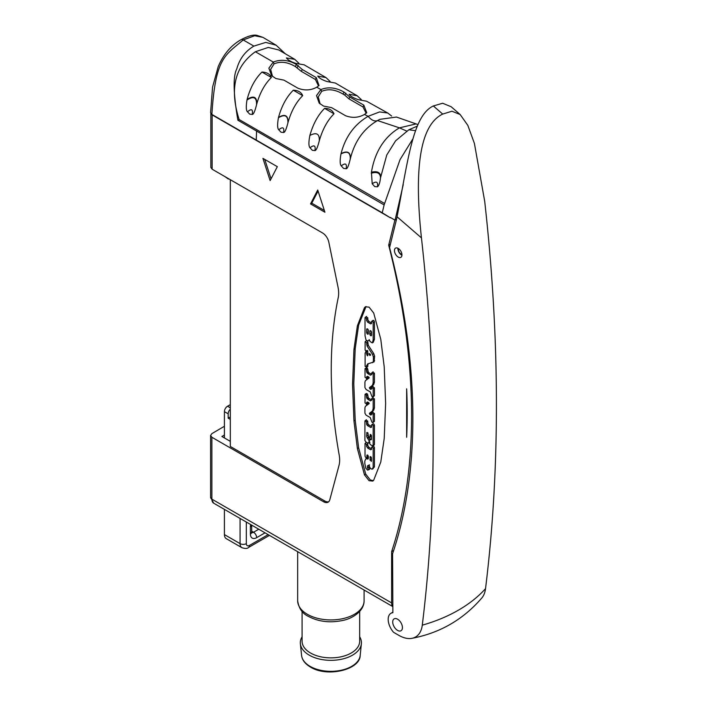 <?xml version="1.0" encoding="UTF-8"?>
<svg xmlns="http://www.w3.org/2000/svg" width="707" height="707" viewBox="0 0 707 707"><rect width="100%" height="100%" fill="white"/><g stroke="black" fill="none" stroke-linecap="round" stroke-linejoin="round"><path stroke-width="1.06" d="M269.464 535.385L248.546 547.465C247.415 548.694 245.205 548.773 241.9 547.678L226.249 538.637A8.855 5.117 -60 0 1 224.411 534.589L224.411 509.376M224.411 437.942L224.411 411.651A4.428 2.554 -60 0 1 227.539 406.225L230.314 404.625M230.314 409.15A4.428 2.554 120 0 0 228.167 413.816L228.167 418.155L230.314 419.392M412.588 139.332L400.012 159.676L384.131 204.933L382.231 212.772L390.308 217.756L212.135 114.888L212.135 169.212L210.836 167.418L210.836 113.456M212.135 169.212L322.507 232.939A9.244 5.338 -120 0 1 328.817 242.174L338.017 287.13A26.954 15.563 -120 0 1 338.238 297.585A442.458 255.457 -120 0 0 339.174 454.901A26.954 15.563 -120 0 1 339.007 465.427L329.807 499.761A9.244 5.338 -120 0 1 328.145 502.156A9.244 5.338 -120 0 1 323.497 501.714L211.888 437.271L211.888 499.151L391.625 602.921L391.625 551.654A590.76 341.074 -120 0 0 388.682 245.188L394.895 220.089L396.494 219.364M211.888 114.428L210.589 112.616L212.568 87.076L218.207 66.661C223.483 54.324 231.074 45.345 240.99 39.725A4.428 2.563 -120 0 0 240.981 39.725C248.139 35.969 253.468 34.51 256.959 35.35L262.942 37.365L254.67 35.73L243.199 39.937C225.277 55.358 215.414 57.285 211.888 114.428L382.231 212.772M285.31 53.794L276.163 45.23L265.77 42.402L253.875 46.105C245.249 51.266 239.549 58.858 236.792 68.888C232.939 76.188 233.301 93.306 237.897 120.234L239.134 119.527L384.511 203.457M239.134 119.527C229.395 88.967 234.812 66.378 255.386 51.744L268.289 47.431L278.77 49.958L294.801 59.353L286.423 57.93C288.023 60.086 291.151 61.907 295.809 63.383L304.151 64.823L325.989 77.584L317.735 76.1C319.246 78.185 322.383 80.006 327.129 81.552L335.348 83.046L357.212 95.781L349.046 94.252C350.451 96.258 353.58 98.07 358.44 99.696L366.58 101.225L387.763 113.023L379.606 111.927L368.144 116.31C371.396 120.243 374.533 121.657 377.538 120.57L399.455 127.852L406.719 131.078M384.131 204.933L237.897 120.234M316.771 87.191C310.877 90.434 304.584 90.779 297.903 88.198L283.94 80.13L275.871 78.53L271.515 75.552L268.881 68.155L273.282 62.075C280.741 59.141 288.438 59.927 296.383 64.443L302.304 69.525L316.259 77.602L319.034 85.503L316.771 87.191L320.898 89.568L316.533 95.586L319.175 103.098L323.506 106.059L331.574 107.632L345.537 115.709C352.166 118.219 358.476 117.804 364.459 114.463L368.144 116.31C354.384 124.405 345.352 136.84 341.066 153.596L340.995 153.896C339.802 160.321 339.89 164.316 341.242 165.871L343.575 168.416L346.13 168.743C347.066 163.635 345.431 162.681 341.242 165.871M377.467 186.816C378.192 181.876 376.433 180.859 372.191 183.767L374.719 186.595L377.467 186.816C378.934 185.702 379.951 182.706 380.507 177.828L386.764 155.001L395.602 140.808L408.849 129.779L415.424 130.662M372.191 183.767L371.431 172.225C375.7 146.641 388.877 134.056 399.455 127.852L416.105 123.911L396.45 117.044L379.739 119.368L377.538 120.57C363.672 128.621 354.596 141.382 350.318 158.836L350.239 159.146C348.666 165.685 347.296 168.885 346.13 168.743M334.004 113.8C327.438 120.411 322.525 129.434 319.272 140.87C317.611 147.321 316.162 150.564 314.933 150.6L312.326 150.299L310.002 147.763C308.606 146.243 308.561 142.151 309.869 135.47C313.095 124.025 318.009 114.994 324.61 108.357C329.347 108.445 332.476 110.257 334.004 113.8L324.61 108.357M302.693 95.657C296.1 102.241 291.213 111.167 288.023 122.444L287.926 122.806C286.291 129.257 284.85 132.501 283.595 132.527L281.033 132.218L278.761 129.805C277.374 128.453 277.259 124.432 278.425 117.76L278.514 117.397C281.678 105.935 286.6 96.877 293.299 90.213C298.142 90.372 301.27 92.193 302.693 95.657L293.299 90.213M271.373 77.496C264.736 84.053 259.858 92.917 256.721 104.088L256.544 104.769C254.953 111.202 253.521 114.428 252.275 114.454L249.712 114.136L247.485 111.821C246.116 110.654 245.939 106.722 246.964 100.041L247.123 99.36C250.234 87.792 255.183 78.689 261.988 72.043C266.91 72.282 270.039 74.094 271.373 77.496L261.988 72.043M318.521 85.971L315.41 79.493L301.288 71.336L295.411 66.608C287.793 62.022 280.688 61.094 274.077 63.851L270.631 69.383L272.504 76.436M297.161 67.616L298.319 65.565M408.849 129.779L417.236 126.155M417.943 124.565L416.105 123.911M391.634 116.045L387.763 113.023M320.13 103.964L318.238 96.903L321.694 91.344C328.251 88.578 335.357 89.489 343.019 94.093L343.938 92.034L349.859 97.071L363.822 105.149L366.747 112.758L364.459 114.463M343.938 92.034C335.852 87.491 328.172 86.669 320.898 89.568L321.694 91.344M361.33 99.643L357.212 95.781M330.089 81.473L325.989 77.584M298.875 63.268L294.801 59.353M433.338 105.962L442.653 103.249L451.137 106.722L460.177 114.543L451.95 111.22L442.715 114.074C420.762 124.565 413.675 165.845 421.452 237.897L397.078 216.802C408.178 158.987 412.968 115.435 433.338 105.962L442.715 114.074M397.078 216.802A354.278 204.544 60 0 1 395.77 222.405L389.566 247.565A580.129 334.941 60 0 1 392.571 553.784L392.889 612.695A13.283 7.671 -120 0 0 390.936 613.296A13.283 7.671 -120 0 0 393.587 632.314L398.828 635.346A33.45 19.31 -120 0 0 411.739 638.368A33.45 19.31 -120 0 0 422.282 625.165A1764.981 1019.017 -120 0 0 421.452 237.897M397.581 630.405A6.867 3.959 -120 0 0 401.01 630.741A6.867 3.959 -120 0 0 402.062 625.244A6.867 3.959 -120 0 0 397.581 619.199A6.867 3.959 -120 0 0 394.144 618.855A6.867 3.959 -120 0 0 393.092 624.352A6.867 3.959 -120 0 0 397.581 630.405M398.2 257.065A5.311 3.067 -120 0 0 400.86 257.33A5.311 3.067 -120 0 0 401.673 253.071A5.311 3.067 -120 0 0 398.2 248.396A5.311 3.067 -120 0 0 395.549 248.13A5.311 3.067 -120 0 0 394.736 252.39A5.311 3.067 -120 0 0 398.2 257.065M411.739 638.368C439.869 633.074 463.253 619.571 481.909 597.857A33.45 19.31 -120 0 0 485.532 588.648A1764.981 1019.017 -120 0 0 484.71 201.38L474.415 143.45L467.848 125.404L460.177 114.552M395.072 220.186L403.246 184.624M210.907 113.562L212.135 114.888M406.658 388.841A584.556 337.495 60 0 1 406.658 437.271L406.658 388.841M317.726 189.997L310.523 203.916L324.928 212.233L317.726 189.997M270.127 180.594L277.33 166.675L262.924 158.359L270.127 180.594M353.951 349.426L352.537 384.378L353.951 420.957L357.38 448.538L364.459 474.839L369.081 480.707L372.783 481.078L373.703 480.168L380.781 462.042L384.219 438.437L385.624 403.485L384.219 366.898L380.781 339.325L373.703 313.024L369.081 307.147L365.386 306.785L364.459 307.686L357.38 325.812L353.951 349.426L355.197 348.701L353.792 383.654L355.197 420.232L358.635 447.814L365.713 474.114L370.335 479.982L373.358 480.619M390.388 244.207L388.682 245.188M393.666 550.47L391.625 551.654M392.571 606.191A8.855 5.117 -60 0 1 391.625 602.921M224.411 435.017L221.901 436.493L230.314 441.354M230.314 179.711L230.314 446.453L324.743 500.971A9.226 5.329 -120 0 0 328.72 501.714M224.411 427.001L223.783 426.639L211.888 433.63L210.589 435.459L211.888 437.271M230.314 416.918L228.167 418.155M225.126 176.715L228.326 179.012M318.062 191.04L311.778 203.192L324.354 210.456M310.523 203.916L311.778 203.192M264.754 159.411L271.046 178.827M366.067 306.511L358.635 325.087L355.197 348.701M371.555 322.975L368.86 321.42L367.808 319.67L367.808 317.797L366.27 316.913M369.151 339.652L370.106 341.534L372.315 342.922L373.172 340.049L373.172 322.516C372.633 321.005 372.094 320.686 371.555 321.588L371.555 323.461L370.662 323.903L367.605 322.145L366.553 320.395L366.553 318.521L365.015 317.629L365.015 335.666L365.979 339.82L366.977 340.951L369.558 340.191M373.19 342.418L374.427 339.325L374.427 321.791C373.888 320.28 373.349 319.971 372.81 320.863M365.687 351.406L366.456 351.724L366.836 350.363L367.711 350.707L367.799 355.453L367.419 355.833L366.747 353.951C366.199 352.422 365.652 352.113 365.112 353.014L365.112 366.385L366.553 367.216L366.341 367.684L367.808 366.491L367.808 364.918L366.553 365.643L367.993 363.813L374.074 361.896L374.622 356.195L373.791 353.694L368.285 345.246L367.03 345.97L366.65 342.621L365.112 341.737L365.112 350.045L366.456 351.724L367.711 350.999L366.942 350.681L367.764 350.911M367.993 353.226C367.454 351.706 366.906 351.388 366.367 352.289M367.808 364.918L368.259 363.752M368.285 345.246L367.667 341.136M371.635 374.401L368.382 372.412L367.516 368.365L366.438 367.79L365.015 368.7L365.015 377.282L366.65 378.298L366.65 376.787L367.534 376.363L368.886 377.14L369.072 377.98L365.395 380.666L364.918 382.098L364.918 387.542L366.102 389.495L370.238 391.881L371.546 395.487C372.085 397.007 372.633 397.325 373.172 396.424L373.172 388.523L371.546 387.542L371.546 388.841L370.751 389.416L369.337 387.71L372.403 385.377L373.172 382.947L373.172 373.915L371.635 373.031L371.635 374.463L370.486 375.178L368.055 373.782L366.65 372.191L366.261 369.089L365.015 368.7M367.896 377.582L366.403 378.758L367.658 378.033L367.896 376.566M374.427 395.699L372.934 396.954L374.427 395.699L374.427 387.798L372.792 386.817M371.546 388.426L370.592 386.985L373.658 384.652L374.427 382.222L374.427 373.19L372.889 372.306M371.635 400.065L368.382 398.076L367.516 394.029L366.438 393.454L365.015 394.365L365.015 402.946L366.65 403.971L366.65 402.451L367.534 402.027L368.886 402.804L369.072 403.644L365.395 406.331L364.918 407.762L364.918 413.215L366.102 415.168L370.238 417.554L371.546 421.151C372.085 422.68 372.633 422.989 373.172 422.088L373.172 414.187L371.546 413.215L371.546 414.514L370.751 415.08L369.337 413.374L372.403 411.05L373.172 408.611L373.172 399.588L371.635 398.695L371.635 400.135L370.486 400.851L368.055 399.446L366.65 397.855L366.261 394.753L365.015 394.365M367.896 403.246L366.403 404.422L367.658 403.697L367.896 402.239M374.427 421.372L372.934 422.618L374.427 421.372L374.427 413.462L372.792 412.49M371.546 414.09L370.592 412.649L373.658 410.325L374.427 407.886L374.427 398.863L372.889 397.97M371.449 438.844L369.443 439.904L369.443 443.112L370.45 444.703L372.227 445.728L373.172 445.189L373.172 425.95C372.633 424.421 372.094 424.112 371.546 425.013L371.546 427.116L370.804 427.514L367.428 425.57L366.65 424.447L366.456 421.832L364.918 420.948L364.918 440.488L365.802 441.91L367.976 443.165L369.911 442.414M370.689 439.18L371.316 438.773M372.801 424.288C373.34 423.387 373.888 423.705 374.427 425.225L374.427 444.464L373.473 445.003M371.546 426.498L368.683 424.845L367.428 425.57M366.173 420.223L367.711 421.107L367.896 423.723L368.683 424.845M367.905 432.852L368.48 437.129L370.203 439.294M371.352 435.247L371.104 436.617L369.849 437.341L370.3 434.469M368.798 469.351C369.867 469.413 369.92 468.776 368.957 467.451L368.665 465.171M372.81 446.718C373.349 445.825 373.888 446.135 374.427 447.655L374.427 466.638L372.094 469.183L373.172 467.362L373.172 448.371C372.633 446.859 372.094 446.55 371.555 447.443L371.555 449.325L370.662 449.767L367.605 447.999L366.553 446.25L366.553 444.376L365.015 443.492L365.015 456.05C365.625 457.756 366.235 458.109 366.836 457.102L367.066 454.972M371.555 448.83L368.86 447.275L367.808 445.534L367.613 442.953M368.091 456.377L366.571 457.694L367.826 456.969L368.091 455.511M368.374 458.242L367.516 457.968L365.784 458.87L364.83 461.026L364.83 463.615L365.784 468.167L367.543 470.075L369.408 469.413M368.86 321.42L367.605 322.145M371.555 323.461L370.662 323.903L371.555 323.391M373.049 320.333L371.555 321.588M369.478 340.032L368.577 340.553L369.434 339.934M366.491 316.409L365.015 317.629M371.555 335.189C370.972 336.143 370.397 335.816 369.823 334.199L369.823 331.221C370.397 330.266 370.972 330.602 371.555 332.219L371.299 335.754M370.689 330.717L369.823 331.221L370.079 330.655M368.374 333.642C367.799 334.597 367.225 334.27 366.65 332.644L366.65 329.382C367.225 328.437 367.799 328.764 368.374 330.381L368.117 334.208M367.507 328.888L366.65 329.382L366.906 328.826M371.078 331.053L371.555 334.632M367.896 329.215L368.374 333.085M366.588 340.518L365.112 341.737M372.598 362.709L373.367 361.418L373.367 356.92L372.545 354.419L367.03 345.97M367.534 363.999L367.993 363.813M367.808 366.491L366.553 367.216L366.553 365.643M366.606 351.759L365.112 353.014M369.142 354.675L369.142 353.615L369.717 353.633L370.486 355.285L369.142 354.675L370.097 354.119M370.486 354.614L370.592 355.223M370.618 354.87L369.717 355.391M373.119 371.811L371.635 373.031M374.427 382.222L373.172 382.947M372.889 385.324L371.635 386.04M370.592 386.985L369.337 387.71M371.537 388.956L370.751 389.416L371.546 388.841M373.04 386.322L371.546 387.542M369.178 377.927L368.886 377.14M367.463 376.318L366.65 376.787L367.534 376.363M367.516 368.365L366.261 369.089M367.896 371.467L366.65 372.191M371.635 374.516L370.486 375.178L371.635 374.463M373.119 397.475L371.635 398.695M374.427 407.886L373.172 408.611M372.889 410.988L371.635 411.713M370.592 412.649L369.337 413.374M371.537 414.629L370.751 415.08L371.546 414.514M373.04 411.995L371.546 413.215M369.178 403.591L368.886 402.804M367.463 401.983L366.65 402.451L367.534 402.027M367.516 394.029L366.261 394.753M367.896 397.131L366.65 397.855M371.635 400.18L370.486 400.851L371.635 400.135M370.777 434.522L370.106 434.911L371.449 435.68L371.449 439.48L369.443 439.904M367.198 432.472L366.65 432.79L367.799 432.755L368.374 435.795C368.957 437.403 369.531 437.73 370.106 436.776L371.352 436.06M368.48 437.129L367.225 437.854L366.65 436.139L366.933 432.481M369.443 440.284L369.045 440.514L367.225 437.854M367.976 443.165L369.045 442.282L369.045 440.514M366.403 419.728L364.918 420.948M371.546 427.116L370.804 427.514L371.546 427.081M373.04 423.758L371.546 425.013M372.227 445.728L374.427 444.464M371.449 439.48L370.751 439.878L371.449 439.471M368.957 467.451L367.419 467.778L367.419 465.895L368.762 465.233L370.388 468.388L372.023 469.218M367.543 470.075C368.612 470.137 368.665 469.501 367.702 468.167M368.285 458.189L367.03 458.914L366.261 458.693L367.516 457.968M367.605 455.025L366.836 455.476L368.374 456.36L368.374 458.171L367.993 459.029L367.03 458.914M366.491 442.273L365.015 443.492M368.86 447.275L367.605 447.999M371.555 449.325L370.662 449.767L371.555 449.245M373.049 446.188L371.555 447.443M374.427 466.638L373.172 467.362M369.549 464.853L368.294 465.577L369.337 465.674M370.724 456.678L370.008 457.093L371.449 457.924L371.449 460.955L370.008 460.124L370.221 456.625M371.449 460.955L371.237 461.424M371.449 460.063L371.263 457.252M302.092 611.431L302.092 641.249A28.784 16.614 0 0 0 310.523 653.003A28.784 16.614 180 0 0 341.896 656.609A28.784 16.614 180 0 0 359.669 641.249L359.669 611.431M359.669 636.777A30.56 17.64 180 0 1 361.383 643.741A30.56 17.64 180 0 1 341.737 659.189A30.56 17.64 180 0 1 309.277 655.177A30.56 17.64 0 0 1 300.378 643.741A30.56 17.64 0 0 1 302.092 636.777M397.9 248.228A5.311 3.067 -120 0 0 401.647 255.077A5.311 3.067 -120 0 0 401.947 255.245M366.146 113.314L363 106.969L348.878 98.821L344.769 95.1L345.864 93.156M343.019 94.093L344.769 95.1M348.878 98.821L349.859 97.071M301.288 71.336L302.304 69.525M241.9 547.678A8.855 5.117 -60 0 1 240.071 543.63L240.071 518.417M268.165 534.633L249.465 545.433A4.428 2.554 -60 0 1 246.328 543.63A4.428 2.554 0 0 1 240.071 543.63L224.411 534.589M224.411 411.651L228.167 413.816M246.328 543.63L246.328 522.031M265.028 532.831L256.668 537.656A8.855 5.117 -60 0 1 250.402 534.041L250.402 526.812A8.855 5.117 -60 0 1 250.676 524.541M253.875 46.105L243.199 39.937A4.428 2.563 -120 0 0 240.99 39.725M256.606 130.954L256.234 139.986M255.386 51.744L273.282 62.075L274.077 63.851M295.411 66.608L296.383 64.443M485.532 588.648A159.429 103.372 -173 0 1 422.282 625.165M390.379 217.473L394.895 220.089M210.589 435.459L210.589 497.339A4.428 2.554 180 0 0 211.888 499.151A8.855 5.117 120 0 0 213.717 503.207L392.571 606.465M323.497 501.714L324.743 500.971M227.539 406.225L230.314 407.824M248.546 547.465A4.428 2.554 -120 0 0 249.465 545.433M258.771 529.216L253.53 532.238L251.701 531.178M256.668 537.656A4.428 2.554 -120 0 0 253.53 532.238A4.428 2.554 -60 0 1 251.719 532.618M250.402 534.041A4.428 2.554 0 0 0 251.701 532.238L251.701 525.133A4.428 2.554 -0 0 1 250.402 526.812M357.38 325.812L358.635 325.087M364.459 307.686L365.713 306.962M364.459 474.839L365.713 474.114M357.38 448.538L358.635 447.814M353.951 420.957L355.197 420.232M374.427 321.791L373.172 322.516M374.427 339.325L373.172 340.049M367.808 317.797L366.553 318.521M367.808 319.67L366.553 320.395M371.078 333.474L369.823 334.199M367.896 331.928L366.65 332.644M367.896 341.905L366.65 342.621M367.896 343.567L366.65 344.291M373.791 353.694L372.545 354.419M374.622 356.195L373.367 356.92M374.622 360.694L373.367 361.418M367.799 353.341L366.747 353.951M367.799 354.216L366.747 354.826M374.427 373.19L373.172 373.915M373.658 384.652L372.403 385.377M370.972 388.09L369.717 388.815M374.427 387.798L373.172 388.523M367.896 369.62L366.65 370.344M368.382 372.412L367.127 373.128M369.31 373.057L368.055 373.782M374.427 398.863L373.172 399.588M373.658 410.325L372.403 411.05M370.972 413.763L369.717 414.479M374.427 413.462L373.172 414.187M367.896 395.284L366.65 396.008M368.382 398.076L367.127 398.801M369.31 398.721L368.055 399.446M367.905 435.415L366.65 436.139M369.178 437.73L367.923 438.446M369.461 439.727L368.948 440.019M367.711 421.107L366.456 421.832M367.896 423.723L366.65 424.447M374.427 425.225L373.172 425.95M368.665 467.062L367.419 467.778M368.144 458.109L366.889 458.834M367.808 443.651L366.553 444.376M367.808 445.534L366.553 446.25M374.427 447.655L373.172 448.371M374.321 467.177L373.075 467.901M373.278 468.502L372.174 469.139M371.263 459.4L370.008 460.124M364.096 590.018L364.096 600.756A33.211 19.177 180 0 1 343.593 618.475A33.211 19.177 180 0 1 307.395 614.312A33.211 19.177 180 0 1 297.665 600.756L297.665 551.672M360.19 655.389C360.155 669.891 327.005 677.589 310.479 667.072C305.079 663.864 302.11 659.967 301.571 655.389A29.367 16.95 0 0 0 310.117 666.374A29.367 16.95 0 0 0 341.313 670.236A29.367 16.95 0 0 0 360.19 655.389L361.383 643.741M380.675 176.732C380.384 172.367 377.308 170.873 371.431 172.225M380.507 177.828C380.26 173.012 377.185 171.483 371.272 173.233M350.318 158.836C350.637 152.146 347.552 150.397 341.066 153.596M350.239 159.146C350.566 152.35 347.482 150.6 340.995 153.896M363 106.969L363.822 105.149M315.41 79.493L316.259 77.602M319.272 140.87C319.688 133.782 316.55 131.988 309.869 135.47M314.933 150.6C315.799 145.509 314.155 144.564 310.002 147.763M288.023 122.444C288.147 115.312 284.974 113.633 278.514 117.397M287.926 122.806C288.058 115.568 284.886 113.889 278.425 117.76M283.595 132.527C284.417 127.384 282.809 126.473 278.761 129.805M256.721 104.088C256.977 96.832 253.778 95.259 247.123 99.36M256.544 104.769C256.809 97.31 253.61 95.737 246.964 100.041M252.275 114.454C253.088 109.267 251.498 108.383 247.485 111.821M262.951 37.365L276.163 45.23M392.571 612.35L390.936 613.296M251.321 532.459L251.78 532.901L251.701 532.238M213.717 503.207L210.589 497.339M366.376 351.803L367.622 351.087M374.153 445.074L372.898 445.799M370.883 438.755L369.637 439.471M364.096 600.756C364.132 612.015 350.866 618.934 343.045 620.384C330.213 623.141 318.636 621.798 308.314 616.345C302.331 613.526 298.787 608.329 297.665 600.756M301.571 655.389L300.378 643.741M398.518 248.59A5.532 5.532 0 0 0 401.947 254.529"/></g></svg>
